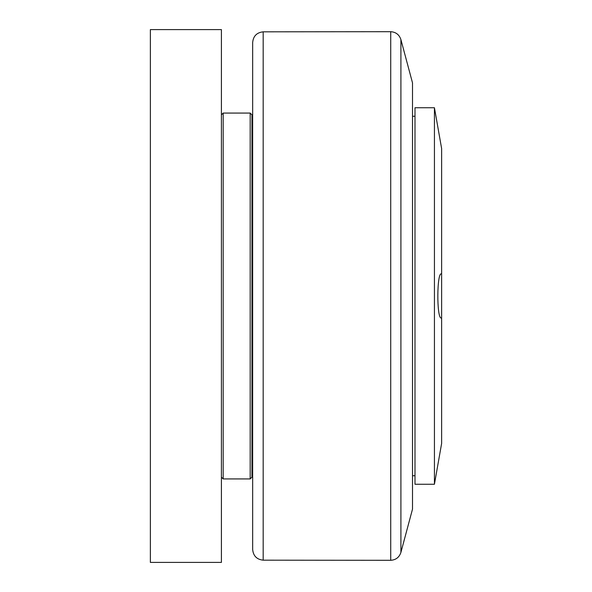 <?xml version="1.0" encoding="UTF-8"?>
<svg xmlns="http://www.w3.org/2000/svg" width="592" height="592" viewBox="0 0 592 592"><rect width="100%" height="100%" fill="white"/><g stroke="black" fill="none" stroke-linecap="round" stroke-linejoin="round"><path stroke-width="0.89" d="M434.432 107.744L414.992 107.744L414.992 484.256L434.432 484.256L434.432 107.744L441.632 148.592L441.632 443.408L434.432 484.256M441.632 317.963L441.343 318.022C436.496 319.384 436.763 270.44 441.632 274.037L441.343 273.978M414.992 475.731L412.506 475.731M252.666 476.086L251.955 476.086M263.181 31.827C256.787 32.523 253.28 36.075 252.666 42.483L252.666 549.517C253.28 555.925 256.787 559.477 263.181 560.173L263.181 31.827L390.727 31.694L390.727 560.306C395.885 559.943 399.274 557.309 400.91 552.41L400.91 39.59C399.274 34.691 395.885 32.057 390.727 31.694M400.91 39.59L412.506 82.88L412.506 509.12L400.91 552.41M251.955 296L251.955 114.848L250.179 113.072L250.179 478.928L251.955 477.152L251.955 296M221.408 477.152L223.184 478.928L223.184 113.072L250.179 113.072M221.408 562.4L221.408 29.6L150.368 29.6L150.368 562.4L221.408 562.4M412.506 116.269L414.992 116.269M251.955 115.914L252.666 115.914M263.181 560.173L390.727 560.306M223.184 478.928L250.179 478.928M221.408 114.848L223.184 113.072"/></g></svg>
